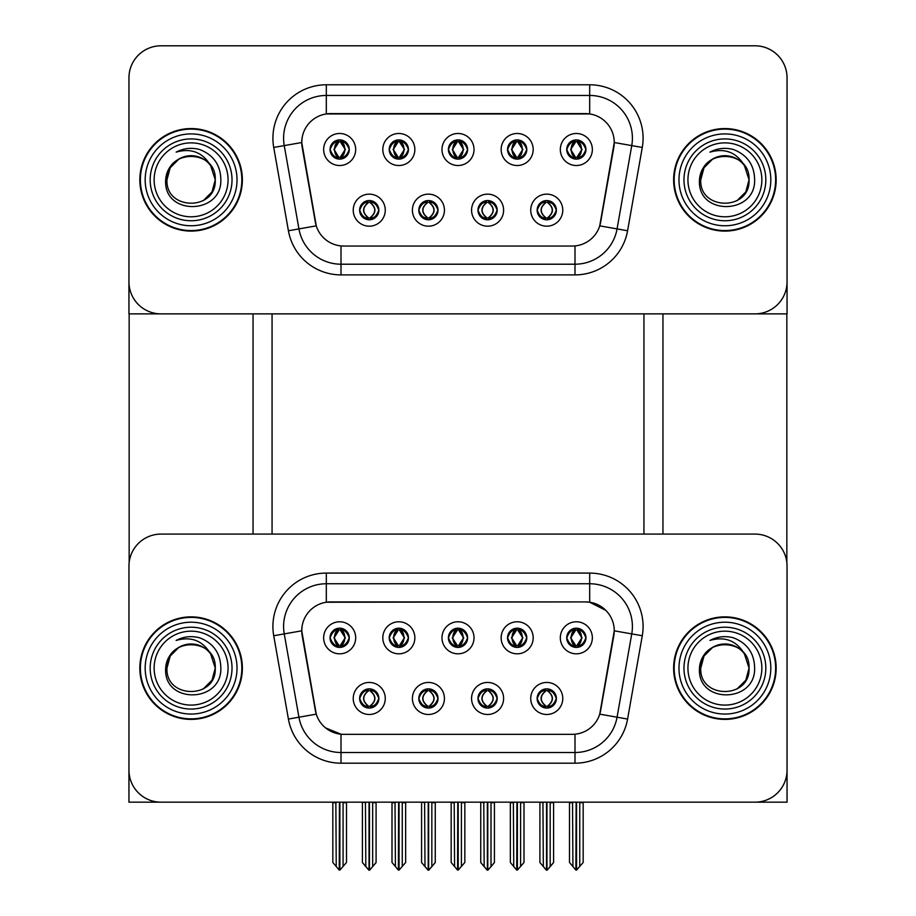 <?xml version="1.0" encoding="UTF-8"?>
<svg xmlns="http://www.w3.org/2000/svg" width="916" height="916" viewBox="0 0 916 916"><rect width="100%" height="100%" fill="white"/><g stroke="black" fill="none" stroke-linecap="round" stroke-linejoin="round"><path stroke-width="1.37" d="M448.393 637.799A9.607 9.607 0 0 0 458 647.417A9.607 9.607 0 0 0 467.607 637.799A9.607 9.607 0 0 0 458 628.193A9.607 9.607 0 0 0 448.393 637.799L448.474 637.799C450.466 643.169 452.962 645.757 455.962 645.562L455.309 647.028M441.981 637.799A16.019 16.019 0 0 0 458 653.818A16.019 16.019 0 0 0 474.019 637.799A16.019 16.019 0 0 0 458 621.781A16.019 16.019 0 0 0 441.981 637.799M477.969 698.461A9.607 9.607 0 0 0 487.587 708.079A9.607 9.607 0 0 0 497.193 698.461A9.607 9.607 0 0 0 487.587 688.855A9.607 9.607 0 0 0 477.969 698.461L478.06 698.461C479.881 703.637 482.377 706.225 485.549 706.225L486.694 706.225C480.327 701.049 480.327 695.874 486.694 690.698L485.549 690.698C482.434 690.63 479.938 693.217 478.06 698.461M471.568 698.461A16.019 16.019 0 0 0 487.587 714.48A16.019 16.019 0 0 0 503.605 698.461A16.019 16.019 0 0 0 487.587 682.443A16.019 16.019 0 0 0 471.568 698.461M507.556 637.799A9.607 9.607 0 0 0 517.174 647.417A9.607 9.607 0 0 0 526.78 637.799A9.607 9.607 0 0 0 517.174 628.193A9.607 9.607 0 0 0 507.556 637.799L507.647 637.799C509.64 643.169 512.136 645.757 515.135 645.562L514.483 647.028M501.144 637.799A16.019 16.019 0 0 0 517.174 653.818A16.019 16.019 0 0 0 533.192 637.799A16.019 16.019 0 0 0 517.174 621.781A16.019 16.019 0 0 0 501.144 637.799M566.729 637.799A9.607 9.607 0 0 0 576.336 647.417A9.607 9.607 0 0 0 585.954 637.799A9.607 9.607 0 0 0 576.336 628.193A9.607 9.607 0 0 0 566.729 637.799L566.809 637.799C568.802 643.169 571.298 645.757 574.298 645.562L573.645 647.028M560.317 637.799A16.019 16.019 0 0 0 576.336 653.818A16.019 16.019 0 0 0 592.354 637.799A16.019 16.019 0 0 0 576.336 621.781A16.019 16.019 0 0 0 560.317 637.799M389.22 637.799A9.607 9.607 0 0 0 398.826 647.417A9.607 9.607 0 0 0 408.444 637.799A9.607 9.607 0 0 0 398.826 628.193A9.607 9.607 0 0 0 389.22 637.799L389.311 637.799C391.304 643.169 393.8 645.757 396.8 645.562L396.147 647.028M382.808 637.799A16.019 16.019 0 0 0 398.826 653.818A16.019 16.019 0 0 0 414.856 637.799A16.019 16.019 0 0 0 398.826 621.781A16.019 16.019 0 0 0 382.808 637.799M330.046 637.799A9.607 9.607 0 0 0 339.664 647.417A9.607 9.607 0 0 0 349.271 637.799A9.607 9.607 0 0 0 339.664 628.193A9.607 9.607 0 0 0 330.046 637.799L330.138 637.799C332.13 643.169 334.626 645.757 337.626 645.562L336.974 647.028M323.646 637.799A16.019 16.019 0 0 0 339.664 653.818A16.019 16.019 0 0 0 355.683 637.799A16.019 16.019 0 0 0 339.664 621.781A16.019 16.019 0 0 0 323.646 637.799M359.633 698.461A9.607 9.607 0 0 0 369.251 708.079A9.607 9.607 0 0 0 378.858 698.461A9.607 9.607 0 0 0 369.251 688.855A9.607 9.607 0 0 0 359.633 698.461L359.725 698.461C361.545 703.637 364.041 706.225 367.213 706.225L368.358 706.225C361.992 701.049 361.992 695.874 368.358 690.698L367.213 690.698C364.099 690.63 361.602 693.217 359.725 698.461M353.233 698.461A16.019 16.019 0 0 0 369.251 714.48A16.019 16.019 0 0 0 385.27 698.461A16.019 16.019 0 0 0 369.251 682.443A16.019 16.019 0 0 0 353.233 698.461M418.807 698.461A9.607 9.607 0 0 0 428.413 708.079A9.607 9.607 0 0 0 438.031 698.461A9.607 9.607 0 0 0 428.413 688.855A9.607 9.607 0 0 0 418.807 698.461L418.887 698.461C420.719 703.637 423.215 706.225 426.387 706.225L427.52 706.225C421.165 701.049 421.165 695.874 427.52 690.698L426.387 690.698C423.272 690.63 420.776 693.217 418.887 698.461M412.395 698.461A16.019 16.019 0 0 0 428.413 714.48A16.019 16.019 0 0 0 444.432 698.461A16.019 16.019 0 0 0 428.413 682.443A16.019 16.019 0 0 0 412.395 698.461M537.142 698.461A9.607 9.607 0 0 0 546.749 708.079A9.607 9.607 0 0 0 556.367 698.461A9.607 9.607 0 0 0 546.749 688.855A9.607 9.607 0 0 0 537.142 698.461L537.234 698.461C539.055 703.637 541.551 706.225 544.722 706.225L545.856 706.225C539.501 701.049 539.501 695.874 545.856 690.698L544.722 690.698C541.608 690.63 539.112 693.217 537.234 698.461M530.73 698.461A16.019 16.019 0 0 0 546.749 714.48A16.019 16.019 0 0 0 562.768 698.461A16.019 16.019 0 0 0 546.749 682.443A16.019 16.019 0 0 0 530.73 698.461M301.753 630.746A28.831 28.831 0 0 0 302.188 635.761L315.367 710.518A28.831 28.831 0 0 0 343.763 734.346L572.237 734.346A28.831 28.831 0 0 0 600.633 710.518L613.812 635.761A28.831 28.831 0 0 0 585.416 601.915L330.584 601.915A28.831 28.831 0 0 0 301.753 630.746L302.062 626.475M128.95 566.134L128.95 802.164L787.05 802.164L787.05 566.134A32.037 32.037 0 0 0 755.013 534.097L160.987 534.097A32.037 32.037 0 0 0 128.95 566.134L128.95 770.127A32.037 32.037 0 0 0 160.987 802.164L755.013 802.164A32.037 32.037 0 0 0 787.05 770.127L787.05 566.134M643.937 313.867L643.937 534.097M272.063 313.867L272.063 534.097M448.393 149.503A9.607 9.607 0 0 0 458 159.121A9.607 9.607 0 0 0 467.607 149.503A9.607 9.607 0 0 0 458 139.896A9.607 9.607 0 0 0 448.393 149.503L448.474 149.503C450.374 144.27 452.87 141.682 455.962 141.74L455.309 140.274M441.981 149.503A16.019 16.019 0 0 0 458 165.521A16.019 16.019 0 0 0 474.019 149.503A16.019 16.019 0 0 0 458 133.484A16.019 16.019 0 0 0 441.981 149.503M477.969 210.165A9.607 9.607 0 0 0 487.587 219.783A9.607 9.607 0 0 0 497.193 210.165A9.607 9.607 0 0 0 487.587 200.558A9.607 9.607 0 0 0 477.969 210.165L478.06 210.165C479.881 215.34 482.377 217.928 485.549 217.939L486.694 217.939C480.327 212.752 480.327 207.577 486.694 202.402L485.549 202.402C482.434 202.333 479.938 204.921 478.06 210.165M471.568 210.165A16.019 16.019 0 0 0 487.587 226.183A16.019 16.019 0 0 0 503.605 210.165A16.019 16.019 0 0 0 487.587 194.146A16.019 16.019 0 0 0 471.568 210.165M507.556 149.503A9.607 9.607 0 0 0 517.174 159.121A9.607 9.607 0 0 0 526.78 149.503A9.607 9.607 0 0 0 517.174 139.896A9.607 9.607 0 0 0 507.556 149.503L507.647 149.503C509.548 144.27 512.044 141.682 515.135 141.74L514.483 140.274M501.144 149.503A16.019 16.019 0 0 0 517.174 165.521A16.019 16.019 0 0 0 533.192 149.503A16.019 16.019 0 0 0 517.174 133.484A16.019 16.019 0 0 0 501.144 149.503M566.729 149.503A9.607 9.607 0 0 0 576.336 159.121A9.607 9.607 0 0 0 585.954 149.503A9.607 9.607 0 0 0 576.336 139.896A9.607 9.607 0 0 0 566.729 149.503L566.809 149.503C568.71 144.27 571.206 141.682 574.298 141.74L573.645 140.274M560.317 149.503A16.019 16.019 0 0 0 576.336 165.521A16.019 16.019 0 0 0 592.354 149.503A16.019 16.019 0 0 0 576.336 133.484A16.019 16.019 0 0 0 560.317 149.503M389.22 149.503A9.607 9.607 0 0 0 398.826 159.121A9.607 9.607 0 0 0 408.444 149.503A9.607 9.607 0 0 0 398.826 139.896A9.607 9.607 0 0 0 389.22 149.503L389.311 149.503C391.212 144.27 393.708 141.682 396.8 141.74L396.147 140.274M382.808 149.503A16.019 16.019 0 0 0 398.826 165.521A16.019 16.019 0 0 0 414.856 149.503A16.019 16.019 0 0 0 398.826 133.484A16.019 16.019 0 0 0 382.808 149.503M330.046 149.503A9.607 9.607 0 0 0 339.664 159.121A9.607 9.607 0 0 0 349.271 149.503A9.607 9.607 0 0 0 339.664 139.896A9.607 9.607 0 0 0 330.046 149.503L330.138 149.503C332.039 144.27 334.535 141.682 337.626 141.74L336.974 140.274M323.646 149.503A16.019 16.019 0 0 0 339.664 165.521A16.019 16.019 0 0 0 355.683 149.503A16.019 16.019 0 0 0 339.664 133.484A16.019 16.019 0 0 0 323.646 149.503M359.633 210.165A9.607 9.607 0 0 0 369.251 219.783A9.607 9.607 0 0 0 378.858 210.165A9.607 9.607 0 0 0 369.251 200.558A9.607 9.607 0 0 0 359.633 210.165L359.725 210.165C361.545 215.34 364.041 217.928 367.213 217.939L368.358 217.939C361.992 212.752 361.992 207.577 368.358 202.402L367.213 202.402C364.099 202.333 361.602 204.921 359.725 210.165M353.233 210.165A16.019 16.019 0 0 0 369.251 226.183A16.019 16.019 0 0 0 385.27 210.165A16.019 16.019 0 0 0 369.251 194.146A16.019 16.019 0 0 0 353.233 210.165M418.807 210.165A9.607 9.607 0 0 0 428.413 219.783A9.607 9.607 0 0 0 438.031 210.165A9.607 9.607 0 0 0 428.413 200.558A9.607 9.607 0 0 0 418.807 210.165L418.887 210.165C420.719 215.34 423.215 217.928 426.387 217.939L427.52 217.939C421.165 212.752 421.165 207.577 427.52 202.402L426.387 202.402C423.272 202.333 420.776 204.921 418.887 210.165M412.395 210.165A16.019 16.019 0 0 0 428.413 226.183A16.019 16.019 0 0 0 444.432 210.165A16.019 16.019 0 0 0 428.413 194.146A16.019 16.019 0 0 0 412.395 210.165M537.142 210.165A9.607 9.607 0 0 0 546.749 219.783A9.607 9.607 0 0 0 556.367 210.165A9.607 9.607 0 0 0 546.749 200.558A9.607 9.607 0 0 0 537.142 210.165L537.234 210.165C539.055 215.34 541.551 217.928 544.722 217.939L545.856 217.939C539.501 212.752 539.501 207.577 545.856 202.402L544.722 202.402C541.608 202.333 539.112 204.921 537.234 210.165M530.73 210.165A16.019 16.019 0 0 0 546.749 226.183A16.019 16.019 0 0 0 562.768 210.165A16.019 16.019 0 0 0 546.749 194.146A16.019 16.019 0 0 0 530.73 210.165M301.753 142.461A28.831 28.831 0 0 0 302.188 147.465L315.367 222.222A28.831 28.831 0 0 0 343.763 246.049L572.237 246.049A28.831 28.831 0 0 0 600.633 222.222L613.812 147.465A28.831 28.831 0 0 0 585.416 113.618L330.584 113.618A28.831 28.831 0 0 0 301.753 142.461L302.062 138.179M128.95 77.837L128.95 313.867L787.05 313.867L787.05 77.837A32.037 32.037 0 0 0 755.013 45.8L160.987 45.8A32.037 32.037 0 0 0 128.95 77.837L128.95 281.83A32.037 32.037 0 0 0 160.987 313.867L755.013 313.867A32.037 32.037 0 0 0 787.05 281.83L787.05 77.837M139.839 668.13A51.262 51.262 0 0 0 191.101 719.392A51.262 51.262 0 0 0 242.374 668.13A51.262 51.262 0 0 0 191.101 616.869A51.262 51.262 0 0 0 139.839 668.13M673.626 668.13A51.262 51.262 0 0 0 724.899 719.392A51.262 51.262 0 0 0 776.161 668.13A51.262 51.262 0 0 0 724.899 616.869A51.262 51.262 0 0 0 673.626 668.13M326.314 573.084L589.686 573.084A53.403 53.403 0 0 1 642.276 635.75L627.586 719.06A53.403 53.403 0 0 1 574.996 763.188L341.004 763.188A53.403 53.403 0 0 1 288.414 719.06L273.724 635.75A53.403 53.403 0 0 1 326.314 573.084L326.314 583.755L589.686 583.755A42.72 42.72 0 0 1 631.754 633.895L617.063 717.205A42.72 42.72 0 0 1 574.996 752.505L341.004 752.505A42.72 42.72 0 0 1 298.937 717.205L284.246 633.895A42.72 42.72 0 0 1 326.314 583.755L326.314 602.236L585.416 601.915L589.686 602.236L605.797 610.354M572.237 734.346L343.763 734.346M341.004 763.188L341.004 734.22L325.615 727.911M642.276 635.75L614.247 630.815L599.74 714.148L627.586 719.06M288.414 719.06L316.26 714.148L301.753 630.815L284.246 633.895A42.72 42.72 0 0 1 283.594 626.475M600.633 710.518L600.449 711.423M315.551 711.423L315.367 710.518M755.013 534.097L160.987 534.097M139.839 179.834A51.262 51.262 0 0 0 191.101 231.095A51.262 51.262 0 0 0 242.374 179.834A51.262 51.262 0 0 0 191.101 128.572A51.262 51.262 0 0 0 139.839 179.834M673.626 179.834A51.262 51.262 0 0 0 724.899 231.095A51.262 51.262 0 0 0 776.161 179.834A51.262 51.262 0 0 0 724.899 128.572A51.262 51.262 0 0 0 673.626 179.834M326.314 84.787L326.314 113.939L589.686 113.939L589.686 95.459A42.72 42.72 0 0 1 631.754 145.598L617.063 228.908A42.72 42.72 0 0 1 574.996 264.209L341.004 264.209A42.72 42.72 0 0 1 298.937 228.908L284.246 145.598A42.72 42.72 0 0 1 326.314 95.459L589.686 95.459L589.686 84.787A53.403 53.403 0 0 1 642.276 147.453L627.586 230.763A53.403 53.403 0 0 1 574.996 274.892L341.004 274.892A53.403 53.403 0 0 1 288.414 230.763L273.724 147.453A53.403 53.403 0 0 1 326.314 84.787L589.686 84.787M572.237 246.049L343.763 246.049M642.276 147.453L614.247 142.518L599.74 225.851L627.586 230.763M288.414 230.763L316.26 225.851L301.753 142.518L284.246 145.598A42.72 42.72 0 0 1 283.594 138.179M600.633 222.222L600.449 223.138M315.551 223.138L315.367 222.222M755.013 45.8L160.987 45.8M548.409 707.931L547.642 706.225L548.787 706.225C551.901 706.293 554.398 703.706 556.275 698.45C554.443 693.275 551.947 690.698 548.787 690.698L549.44 689.233M548.409 688.992L547.642 690.698L548.787 690.698M546.176 706.225L545.375 707.976L546.188 706.225C539.421 701.049 539.421 695.874 546.188 690.698L545.375 688.947L546.188 690.698C539.65 695.874 539.65 701.049 546.176 706.225M545.856 690.698L545.1 688.992M547.642 690.698L548.134 688.947L547.642 690.698C554.008 695.874 554.008 701.049 547.642 706.225L548.134 707.976L547.321 706.225C553.859 701.049 553.859 695.874 547.333 690.698C554.077 695.874 554.077 701.049 547.321 706.225L547.642 706.225M542.936 802.164L543.337 866.536L546.314 870.097L547.196 870.097L553.585 862.471L553.585 802.702L550.173 802.702L550.173 866.65L553.585 862.574L553.585 802.805M546.966 802.164L546.966 870.2L550.173 866.65M543.337 802.702L539.913 802.164L539.913 862.574L546.543 870.2L546.543 802.164M539.913 862.471L543.337 866.65M572.523 802.164L572.924 866.536L575.901 870.097L576.118 802.164M576.553 802.164L576.553 870.097L583.171 862.471L583.171 802.702L579.759 802.702L580.149 802.164M572.924 802.702L569.5 802.702L569.5 862.471L572.924 866.536M579.759 866.536L579.759 802.702M574.675 647.268L575.443 645.562L574.298 645.562M574.675 628.33L575.443 630.036L574.298 630.036C571.206 629.979 568.71 632.567 566.809 637.799M585.954 637.799L585.862 637.799C584.007 632.635 581.511 630.048 578.374 630.036L577.229 630.036L582.084 637.799L577.229 645.562L578.374 645.562L579.026 647.028M585.862 637.799C583.939 643.078 581.442 645.665 578.374 645.562M575.443 645.562L570.783 637.799L575.752 630.036C569.798 630.242 569.603 644.566 575.763 645.562L570.588 637.799L575.443 630.036M576.92 630.036L576.92 630.036C582.874 630.242 583.068 644.566 576.908 645.562L577.71 647.314L576.92 645.562L581.889 637.799L576.92 630.036L577.721 628.284L576.908 630.036M489.236 707.931L488.48 706.225L489.613 706.225C492.728 706.293 495.235 703.706 497.113 698.45C495.27 693.275 492.774 690.698 489.613 690.698L490.266 689.233M489.236 688.992L488.48 690.698L489.613 690.698M487.003 706.225L486.201 707.976L487.014 706.225C480.259 701.049 480.259 695.874 487.014 690.698L486.201 688.947L487.014 690.698C480.476 695.874 480.476 701.049 487.003 706.225M486.694 690.698L485.927 688.992M488.48 690.698L488.961 688.947L488.48 690.698C494.835 695.874 494.835 701.049 488.48 706.225L488.961 707.976L488.148 706.225C494.686 701.049 494.686 695.874 488.159 690.698C494.915 695.874 494.915 701.049 488.148 706.225L488.48 706.225M483.774 802.164L484.163 866.536L487.152 870.097L488.022 870.097L494.422 862.471L494.422 802.702L490.999 802.702L490.999 866.65L494.422 862.574L494.422 802.805M487.793 802.164L487.793 870.2L490.999 866.65M484.163 802.702L480.751 802.164L480.751 862.574L487.369 870.2L487.369 802.164M480.751 862.471L484.163 866.65M430.073 707.931L429.306 706.225L430.451 706.225C433.566 706.293 436.062 703.706 437.94 698.45C436.108 693.275 433.611 690.698 430.451 690.698L431.104 689.233M430.073 688.992L429.306 690.698L430.451 690.698M427.841 706.225L427.039 707.976L427.852 706.225C421.085 701.049 421.085 695.874 427.852 690.698L427.039 688.947L427.852 690.698C421.314 695.874 421.314 701.049 427.841 706.225M427.52 690.698L426.764 688.992M429.306 690.698L429.799 688.947L429.306 690.698C435.673 695.874 435.673 701.049 429.306 706.225L429.799 707.976L428.986 706.225C435.524 701.049 435.524 695.874 428.997 690.698C435.741 695.874 435.741 701.049 428.986 706.225L429.306 706.225M424.6 802.164L425.001 866.536L427.978 870.097L428.848 870.097L435.249 862.471L435.249 802.702L431.837 802.702L431.837 866.65L435.249 862.574L435.249 802.805M428.631 802.164L428.631 870.2L431.837 866.65M425.001 802.702L421.578 802.164L421.578 862.574L428.207 870.2L428.207 802.164M421.578 862.471L425.001 866.65M370.9 707.931L370.144 706.225L371.278 706.225C374.392 706.293 376.9 703.706 378.766 698.45C376.934 693.275 374.438 690.698 371.278 690.698L371.93 689.233M370.9 688.992L370.144 690.698L371.278 690.698M368.667 706.225L367.866 707.976L368.679 706.225C361.923 701.049 361.923 695.874 368.679 690.698L367.866 688.947L368.679 690.698C362.141 695.874 362.141 701.049 368.667 706.225M368.358 690.698L367.591 688.992M370.144 690.698L370.625 688.947L370.144 690.698C376.499 695.874 376.499 701.049 370.144 706.225L370.625 707.976L369.812 706.225C376.35 701.049 376.35 695.874 369.824 690.698C376.579 695.874 376.579 701.049 369.812 706.225L370.144 706.225M365.438 802.164L365.827 866.536L368.805 870.097L369.686 870.097L376.087 862.471L376.087 802.702L372.663 802.702L372.663 866.65L376.087 862.574L376.087 802.805M369.457 802.164L369.457 870.2L372.663 866.65M365.827 802.702L362.415 802.164L362.415 862.574L369.034 870.2L369.034 802.164M362.415 862.471L365.827 866.65M513.361 802.164L513.75 866.536L516.727 870.097L516.956 802.164M517.38 802.164L517.38 870.097L523.998 862.471L523.998 802.702L520.586 802.702L520.986 802.164M513.75 802.702L510.338 802.702L510.338 862.471L513.75 866.536M520.586 866.536L520.586 802.702M515.513 647.268L516.269 645.562L515.135 645.562M515.513 628.33L516.269 630.036L515.135 630.036C512.044 629.979 509.548 632.567 507.647 637.799M526.78 637.799L526.689 637.799C524.834 632.635 522.338 630.048 519.2 630.036L518.067 630.036L522.91 637.799L518.067 645.562L519.2 645.562L519.853 647.028M526.689 637.799C524.765 643.078 522.269 645.665 519.2 645.562M516.269 630.036L511.426 637.799L516.59 645.562L511.609 637.799L516.59 630.036L515.788 628.284M516.269 645.562L515.788 647.314M518.548 647.314L517.746 645.562L522.727 637.799L517.746 630.036L518.548 628.284M454.187 802.164L454.588 866.536L457.565 870.097L457.782 802.164M458.218 802.164L458.218 870.097L464.836 862.471L464.836 802.702L461.412 802.702L461.813 802.164M454.588 802.702L451.164 802.702L451.164 862.471L454.588 866.536M461.412 866.536L461.412 802.702M456.34 647.268L457.107 645.562L455.962 645.562M456.34 628.33L457.107 630.036L455.962 630.036C452.87 629.979 450.374 632.567 448.474 637.799M467.607 637.799L467.526 637.799C465.671 632.635 463.175 630.048 460.038 630.036L458.893 630.036L463.748 637.799L458.893 645.562L460.038 645.562L460.691 647.028M467.526 637.799C465.603 643.078 463.107 645.665 460.038 645.562M457.107 645.562L452.447 637.799L457.416 630.036C451.462 630.242 451.267 644.566 457.428 645.562L452.252 637.799L457.107 630.036M458.584 630.036L458.584 630.036C464.538 630.242 464.733 644.566 458.572 645.562L459.374 647.314L458.584 645.562L463.553 637.799L458.584 630.036L459.385 628.284L458.572 630.036M395.014 802.164L395.414 866.536L398.391 870.097L398.62 802.164M399.044 802.164L399.044 870.097L405.662 862.471L405.662 802.702L402.25 802.702L402.639 802.164M395.414 802.702L392.002 802.702L392.002 862.471L395.414 866.536M402.25 866.536L402.25 802.702M397.178 647.268L397.933 645.562L396.8 645.562M397.178 628.33L397.933 630.036L396.8 630.036C393.708 629.979 391.212 632.567 389.311 637.799M408.444 637.799L408.353 637.799C406.498 632.635 404.002 630.048 400.865 630.036L399.731 630.036L404.574 637.799L399.731 645.562L400.865 645.562L401.517 647.028M408.353 637.799C406.429 643.078 403.933 645.665 400.865 645.562M397.933 630.036L393.09 637.799L398.254 645.562L393.273 637.799L398.254 630.036L397.452 628.284M397.933 645.562L397.452 647.314M400.212 647.314L399.41 645.562L404.391 637.799L399.41 630.036L400.212 628.284M335.851 802.164L336.241 866.536L339.229 870.097L339.447 802.164M339.882 802.164L339.882 870.097L346.5 862.471L346.5 802.702L343.076 802.702L343.477 802.164M336.241 802.702L332.829 802.702L332.829 862.471L336.241 866.536M343.076 866.536L343.076 802.702M338.004 647.268L338.771 645.562L337.626 645.562M338.004 628.33L338.771 630.036L337.626 630.036C334.535 629.979 332.039 632.567 330.138 637.799M349.271 637.799L349.191 637.799C347.336 632.635 344.84 630.048 341.702 630.036L340.557 630.036L345.412 637.799L340.557 645.562L341.702 645.562L342.355 647.028M349.191 637.799C347.267 643.078 344.771 645.665 341.702 645.562M338.771 645.562L334.111 637.799L339.08 630.036C333.126 630.242 332.932 644.566 339.092 645.562L333.916 637.799L338.771 630.036M340.248 630.036L340.248 630.036C346.202 630.242 346.397 644.566 340.237 645.562L341.038 647.314L340.248 645.562L345.218 637.799L340.248 630.036L341.05 628.284L340.237 630.036M548.409 219.634L547.642 217.939L548.787 217.939C551.901 217.997 554.398 215.409 556.275 210.153C554.443 204.989 551.947 202.402 548.787 202.402L549.44 200.936M548.409 200.696L547.642 202.402L548.787 202.402M547.642 217.939L548.134 219.68L547.321 217.939C553.859 212.752 553.859 207.577 547.333 202.402L548.134 200.65L547.333 202.402C554.077 207.577 554.077 212.752 547.321 217.939L547.642 217.939C554.008 212.752 554.008 207.577 547.642 202.402M546.176 217.939L545.375 219.68L546.188 217.939C539.421 212.752 539.421 207.577 546.188 202.402C539.65 207.577 539.65 212.752 546.176 217.939M545.856 202.402L545.1 200.696M585.954 149.503L585.862 149.503C584.007 144.339 581.511 141.751 578.374 141.74L577.229 141.74L582.084 149.503L577.229 157.266L578.374 157.266L579.026 158.731M574.675 140.034L575.443 141.74L574.298 141.74M576.92 141.74L576.92 141.74C582.874 141.946 583.068 156.27 576.908 157.266L577.71 159.018L576.92 157.266L581.889 149.503L576.92 141.74L577.721 139.988L576.908 141.74M585.862 149.503C583.939 154.781 581.442 157.369 578.374 157.266M575.443 141.74L570.588 149.503L575.443 157.266L574.298 157.266C571.298 157.46 568.802 154.873 566.809 149.503M575.443 157.266L570.783 149.503L575.752 141.74C569.798 141.946 569.603 156.27 575.763 157.266L574.675 158.972M129.156 313.867L129.156 562.447M253.045 313.867L253.045 534.097M662.955 313.867L662.955 534.097M786.844 313.867L786.844 562.447M489.236 219.634L488.48 217.939L489.613 217.939C492.728 217.997 495.235 215.409 497.113 210.153C495.27 204.989 492.774 202.402 489.613 202.402L490.266 200.936M489.236 200.696L488.48 202.402L489.613 202.402M488.48 217.939L488.961 219.68L488.148 217.939C494.686 212.752 494.686 207.577 488.159 202.402L488.961 200.65L488.159 202.402C494.915 207.577 494.915 212.752 488.148 217.939L488.48 217.939C494.835 212.752 494.835 207.577 488.48 202.402M487.003 217.939L486.201 219.68L487.014 217.939C480.259 212.752 480.259 207.577 487.014 202.402C480.476 207.577 480.476 212.752 487.003 217.939M486.694 202.402L485.927 200.696M430.073 219.634L429.306 217.939L430.451 217.939C433.566 217.997 436.062 215.409 437.94 210.153C436.108 204.989 433.611 202.402 430.451 202.402L431.104 200.936M430.073 200.696L429.306 202.402L430.451 202.402M429.306 217.939L429.799 219.68L428.986 217.939C435.524 212.752 435.524 207.577 428.997 202.402L429.799 200.65L428.997 202.402C435.741 207.577 435.741 212.752 428.986 217.939L429.306 217.939C435.673 212.752 435.673 207.577 429.306 202.402M427.841 217.939L427.039 219.68L427.852 217.939C421.085 212.752 421.085 207.577 427.852 202.402C421.314 207.577 421.314 212.752 427.841 217.939M427.52 202.402L426.764 200.696M370.9 219.634L370.144 217.939L371.278 217.939C374.392 217.997 376.9 215.409 378.766 210.153C376.934 204.989 374.438 202.402 371.278 202.402L371.93 200.936M370.9 200.696L370.144 202.402L371.278 202.402M370.144 217.939L370.625 219.68L369.812 217.939C376.35 212.752 376.35 207.577 369.824 202.402L370.625 200.65L369.824 202.402C376.579 207.577 376.579 212.752 369.812 217.939L370.144 217.939C376.499 212.752 376.499 207.577 370.144 202.402M368.667 217.939L367.866 219.68L368.679 217.939C361.923 212.752 361.923 207.577 368.679 202.402C362.141 207.577 362.141 212.752 368.667 217.939M368.358 202.402L367.591 200.696M526.78 149.503L526.689 149.503C524.834 144.339 522.338 141.751 519.2 141.74L518.067 141.74L522.91 149.503L518.067 157.266L519.2 157.266L519.853 158.731M515.513 140.034L516.269 141.74L515.135 141.74M518.548 159.018L517.746 157.266L522.727 149.503L517.746 141.74L518.548 139.988M526.689 149.503C524.765 154.781 522.269 157.369 519.2 157.266M516.269 141.74L511.426 149.503L516.269 157.266L515.135 157.266C512.136 157.46 509.64 154.873 507.647 149.503M515.513 158.972L516.59 157.266L511.609 149.503L516.59 141.74L515.788 139.988M516.269 157.266L515.788 159.018M467.607 149.503L467.526 149.503C465.671 144.339 463.175 141.751 460.038 141.74L458.893 141.74L463.748 149.503L458.893 157.266L460.038 157.266L460.691 158.731M456.34 140.034L457.107 141.74L455.962 141.74M458.584 141.74L458.584 141.74C464.538 141.946 464.733 156.27 458.572 157.266L459.374 159.018L458.584 157.266L463.553 149.503L458.584 141.74L459.385 139.988L458.572 141.74M467.526 149.503C465.603 154.781 463.107 157.369 460.038 157.266M457.107 141.74L452.252 149.503L457.107 157.266L455.962 157.266C452.962 157.46 450.466 154.873 448.474 149.503M457.107 157.266L452.447 149.503L457.416 141.74C451.462 141.946 451.267 156.27 457.428 157.266L456.34 158.972M408.444 149.503L408.353 149.503C406.498 144.339 404.002 141.751 400.865 141.74L399.731 141.74L404.574 149.503L399.731 157.266L400.865 157.266L401.517 158.731M397.178 140.034L397.933 141.74L396.8 141.74M400.212 159.018L399.41 157.266L404.391 149.503L399.41 141.74L400.212 139.988M408.353 149.503C406.429 154.781 403.933 157.369 400.865 157.266M397.933 141.74L393.09 149.503L397.933 157.266L396.8 157.266C393.8 157.46 391.304 154.873 389.311 149.503M397.178 158.972L398.254 157.266L393.273 149.503L398.254 141.74L397.452 139.988M397.933 157.266L397.452 159.018M349.271 149.503L349.191 149.503C347.336 144.339 344.84 141.751 341.702 141.74L340.557 141.74L345.412 149.503L340.557 157.266L341.702 157.266L342.355 158.731M338.004 140.034L338.771 141.74L337.626 141.74M340.248 141.74L340.248 141.74C346.202 141.946 346.397 156.27 340.237 157.266L341.038 159.018L340.248 157.266L345.218 149.503L340.248 141.74L341.05 139.988L340.237 141.74M349.191 149.503C347.267 154.781 344.771 157.369 341.702 157.266M338.771 141.74L333.916 149.503L338.771 157.266L337.626 157.266C334.626 157.46 332.13 154.873 330.138 149.503M338.771 157.266L334.111 149.503L339.08 141.74C333.126 141.946 332.932 156.27 339.092 157.266L338.004 158.972M228.061 668.13A36.961 36.961 0 0 1 191.101 705.091A36.961 36.961 0 0 1 154.14 668.13A36.961 36.961 0 0 1 191.101 631.17A36.961 36.961 0 0 1 228.061 668.13M140.377 668.13A50.735 50.735 0 0 1 191.101 617.395A50.735 50.735 0 0 1 241.835 668.13A50.735 50.735 0 0 1 191.101 718.865A50.735 50.735 0 0 1 140.377 668.13M210.669 653.978L215.249 668.13C216.726 699.274 165.487 699.274 166.964 668.13C165.487 636.986 216.726 636.986 215.249 668.13C216.726 699.274 165.487 699.274 166.964 668.13C165.487 636.986 216.726 636.986 215.249 668.13L210.669 653.978C202.791 640.673 191.284 636.162 176.147 640.421C183.704 636.494 191.57 635.635 199.768 637.857C213.542 643.284 220.573 653.371 220.836 668.13C221.844 703.316 163.128 704.198 165.67 668.13C166.254 659.944 169.941 653.474 176.719 648.746A24.148 24.148 0 0 1 210.669 653.978L212.008 656.062M215.249 668.13L212.008 680.199L203.18 689.038L212.008 680.199L215.249 668.13L212.008 680.199L203.18 689.038M166.964 668.13L170.193 656.062L179.032 647.223L170.193 656.062L166.964 668.13C166.998 661.799 169.265 656.2 173.777 651.322M228.061 179.834A36.961 36.961 0 0 1 191.101 216.794A36.961 36.961 0 0 1 154.14 179.834A36.961 36.961 0 0 1 191.101 142.873A36.961 36.961 0 0 1 228.061 179.834M140.377 179.834A50.735 50.735 0 0 1 191.101 129.11A50.735 50.735 0 0 1 241.835 179.834A50.735 50.735 0 0 1 191.101 230.569A50.735 50.735 0 0 1 140.377 179.834M210.669 165.681L215.249 179.834C216.726 210.978 165.487 210.978 166.964 179.834C165.487 148.69 216.726 148.69 215.249 179.834C216.726 210.978 165.487 210.978 166.964 179.834C165.487 148.69 216.726 148.69 215.249 179.834L210.669 165.681C202.791 152.388 191.284 147.865 176.147 152.125C183.704 148.197 191.57 147.339 199.768 149.56C213.542 154.987 220.573 165.075 220.836 179.834C221.844 215.02 163.128 215.901 165.67 179.834C166.254 171.647 169.941 165.178 176.719 160.449A24.148 24.148 0 0 1 210.669 165.681L212.008 167.765M215.249 179.834L212.008 191.902L203.18 200.741L212.008 191.902L215.249 179.834L212.008 191.902L203.18 200.741M166.964 179.834L170.193 167.765L179.032 158.926L170.193 167.765L166.964 179.834C166.998 173.502 169.265 167.903 173.777 163.025M761.86 668.13A36.961 36.961 0 0 1 724.899 705.091A36.961 36.961 0 0 1 687.939 668.13A36.961 36.961 0 0 1 724.899 631.17A36.961 36.961 0 0 1 761.86 668.13M674.165 668.13A50.735 50.735 0 0 1 724.899 617.395A50.735 50.735 0 0 1 775.623 668.13A50.735 50.735 0 0 1 724.899 718.865A50.735 50.735 0 0 1 674.165 668.13M744.456 653.978L749.036 668.13C750.513 699.274 699.274 699.274 700.751 668.13C699.274 636.986 750.513 636.986 749.036 668.13C750.513 699.274 699.274 699.274 700.751 668.13C699.274 636.986 750.513 636.986 749.036 668.13L744.456 653.978C736.578 640.673 725.071 636.162 709.946 640.421C717.491 636.494 725.357 635.635 733.556 637.857C747.342 643.284 754.36 653.371 754.624 668.13C755.643 703.316 696.916 704.198 699.469 668.13C700.053 659.944 703.74 653.474 710.507 648.746A24.148 24.148 0 0 1 744.456 653.978L745.807 656.062M749.036 668.13L745.807 680.199L736.968 689.038L745.807 680.199L749.036 668.13L745.807 680.199L736.968 689.038M700.751 668.13L703.992 656.062L712.82 647.223L703.992 656.062L700.751 668.13C700.786 661.799 703.064 656.2 707.564 651.322M761.86 179.834A36.961 36.961 0 0 1 724.899 216.794A36.961 36.961 0 0 1 687.939 179.834A36.961 36.961 0 0 1 724.899 142.873A36.961 36.961 0 0 1 761.86 179.834M674.165 179.834A50.735 50.735 0 0 1 724.899 129.11A50.735 50.735 0 0 1 775.623 179.834A50.735 50.735 0 0 1 724.899 230.569A50.735 50.735 0 0 1 674.165 179.834M744.456 165.681L749.036 179.834C750.513 210.978 699.274 210.978 700.751 179.834C699.274 148.69 750.513 148.69 749.036 179.834C750.513 210.978 699.274 210.978 700.751 179.834C699.274 148.69 750.513 148.69 749.036 179.834L744.456 165.681C736.578 152.388 725.071 147.865 709.946 152.125C717.491 148.197 725.357 147.339 733.556 149.56C747.342 154.987 754.36 165.075 754.624 179.834C755.643 215.02 696.916 215.901 699.469 179.834C700.053 171.647 703.74 165.178 710.507 160.449A24.148 24.148 0 0 1 744.456 165.681L745.807 167.765M749.036 179.834L745.807 191.902L736.968 200.741L745.807 191.902L749.036 179.834L745.807 191.902L736.968 200.741M700.751 179.834L703.992 167.765L712.82 158.926L703.992 167.765L700.751 179.834C700.786 173.502 703.064 167.903 707.564 163.025M589.686 573.084L589.686 602.236M574.996 734.22L574.996 763.188M273.724 635.75L284.246 633.895M574.996 245.923L574.996 274.892M341.004 274.892L341.004 245.923M273.724 147.453L284.246 145.598M544.722 706.225L544.07 707.69M545.1 707.931L545.856 706.225M544.722 690.698L544.07 689.233M548.787 706.225L549.44 707.69M574.298 630.036L573.645 628.571M578.374 630.036L579.026 628.571M577.996 628.33L577.229 630.036M577.996 647.268L577.229 645.562M574.95 647.314L575.752 645.562L574.962 647.314M574.95 628.284L575.752 630.036L574.962 628.284M485.549 706.225L484.896 707.69M485.927 707.931L486.694 706.225M485.549 690.698L484.896 689.233M489.613 706.225L490.266 707.69M426.387 706.225L425.734 707.69M426.764 707.931L427.52 706.225M426.387 690.698L425.734 689.233M430.451 706.225L431.104 707.69M367.213 706.225L366.56 707.69M367.591 707.931L368.358 706.225M367.213 690.698L366.56 689.233M371.278 706.225L371.93 707.69M515.135 630.036L514.483 628.571M519.2 630.036L519.853 628.571M518.822 628.33L518.067 630.036M518.822 647.268L518.067 645.562M455.962 630.036L455.309 628.571M460.038 630.036L460.691 628.571M459.66 628.33L458.893 630.036M459.66 647.268L458.893 645.562M456.615 647.314L457.416 645.562L456.626 647.314M456.615 628.284L457.416 630.036L456.626 628.284M396.8 630.036L396.147 628.571M400.865 630.036L401.517 628.571M400.487 628.33L399.731 630.036M400.487 647.268L399.731 645.562M337.626 630.036L336.974 628.571M341.702 630.036L342.355 628.571M341.325 628.33L340.557 630.036M341.325 647.268L340.557 645.562M338.279 647.314L339.08 645.562L338.29 647.314M338.279 628.284L339.08 630.036L338.29 628.284M548.787 217.939L549.44 219.393M544.722 202.402L544.07 200.936M544.722 217.939L544.07 219.393M545.1 219.634L545.856 217.939M578.374 141.74L579.026 140.274M577.996 140.034L577.229 141.74M574.95 139.988L575.752 141.74L574.962 139.988M577.996 158.972L577.229 157.266M574.298 157.266L573.645 158.731M574.95 159.018L575.752 157.266L574.962 159.018M489.613 217.939L490.266 219.393M485.549 202.402L484.896 200.936M485.549 217.939L484.896 219.393M485.927 219.634L486.694 217.939M430.451 217.939L431.104 219.393M426.387 202.402L425.734 200.936M426.387 217.939L425.734 219.393M426.764 219.634L427.52 217.939M371.278 217.939L371.93 219.393M367.213 202.402L366.56 200.936M367.213 217.939L366.56 219.393M367.591 219.634L368.358 217.939M519.2 141.74L519.853 140.274M518.822 140.034L518.067 141.74M518.822 158.972L518.067 157.266M515.135 157.266L514.483 158.731M460.038 141.74L460.691 140.274M459.66 140.034L458.893 141.74M456.615 139.988L457.416 141.74L456.626 139.988M459.66 158.972L458.893 157.266M455.962 157.266L455.309 158.731M456.615 159.018L457.416 157.266L456.626 159.018M400.865 141.74L401.517 140.274M400.487 140.034L399.731 141.74M400.487 158.972L399.731 157.266M396.8 157.266L396.147 158.731M341.702 141.74L342.355 140.274M341.325 140.034L340.557 141.74M338.279 139.988L339.08 141.74L338.29 139.988M341.325 158.972L340.557 157.266M337.626 157.266L336.974 158.731M338.279 159.018L339.08 157.266L338.29 159.018M232.023 668.13A40.922 40.922 0 0 1 191.101 709.053A40.922 40.922 0 0 1 150.178 668.13A40.922 40.922 0 0 1 191.101 627.208A40.922 40.922 0 0 1 232.023 668.13M145.175 668.13A45.926 45.926 0 0 1 191.101 622.204A45.926 45.926 0 0 1 237.026 668.13A45.926 45.926 0 0 1 191.101 714.056A45.926 45.926 0 0 1 145.175 668.13M232.023 179.834A40.922 40.922 0 0 1 191.101 220.756A40.922 40.922 0 0 1 150.178 179.834A40.922 40.922 0 0 1 191.101 138.911A40.922 40.922 0 0 1 232.023 179.834M145.175 179.834A45.926 45.926 0 0 1 191.101 133.908A45.926 45.926 0 0 1 237.026 179.834A45.926 45.926 0 0 1 191.101 225.76A45.926 45.926 0 0 1 145.175 179.834M765.822 668.13A40.922 40.922 0 0 1 724.899 709.053A40.922 40.922 0 0 1 683.977 668.13A40.922 40.922 0 0 1 724.899 627.208A40.922 40.922 0 0 1 765.822 668.13M678.974 668.13A45.926 45.926 0 0 1 724.899 622.204A45.926 45.926 0 0 1 770.825 668.13A45.926 45.926 0 0 1 724.899 714.056A45.926 45.926 0 0 1 678.974 668.13M765.822 179.834A40.922 40.922 0 0 1 724.899 220.756A40.922 40.922 0 0 1 683.977 179.834A40.922 40.922 0 0 1 724.899 138.911A40.922 40.922 0 0 1 765.822 179.834M678.974 179.834A45.926 45.926 0 0 1 724.899 133.908A45.926 45.926 0 0 1 770.825 179.834A45.926 45.926 0 0 1 724.899 225.76A45.926 45.926 0 0 1 678.974 179.834M515.8 647.314L516.601 645.562C510.441 644.566 510.624 630.242 516.601 630.036L515.8 628.284M518.536 628.284L517.735 630.036C523.712 630.242 523.895 644.566 517.735 645.562L518.536 647.314M397.464 647.314L398.265 645.562C392.105 644.566 392.288 630.242 398.265 630.036L397.464 628.284M400.2 628.284L399.399 630.036C405.376 630.242 405.559 644.566 399.399 645.562L400.2 647.314M518.536 139.988L517.735 141.74C523.712 141.946 523.895 156.27 517.735 157.266L518.536 159.018M515.8 139.988L516.601 141.74C510.624 141.946 510.441 156.27 516.601 157.266L515.8 159.018M400.2 139.988L399.399 141.74C405.376 141.946 405.559 156.27 399.399 157.266L400.2 159.018M397.464 139.988L398.265 141.74C392.288 141.946 392.105 156.27 398.265 157.266L397.464 159.018"/></g></svg>
